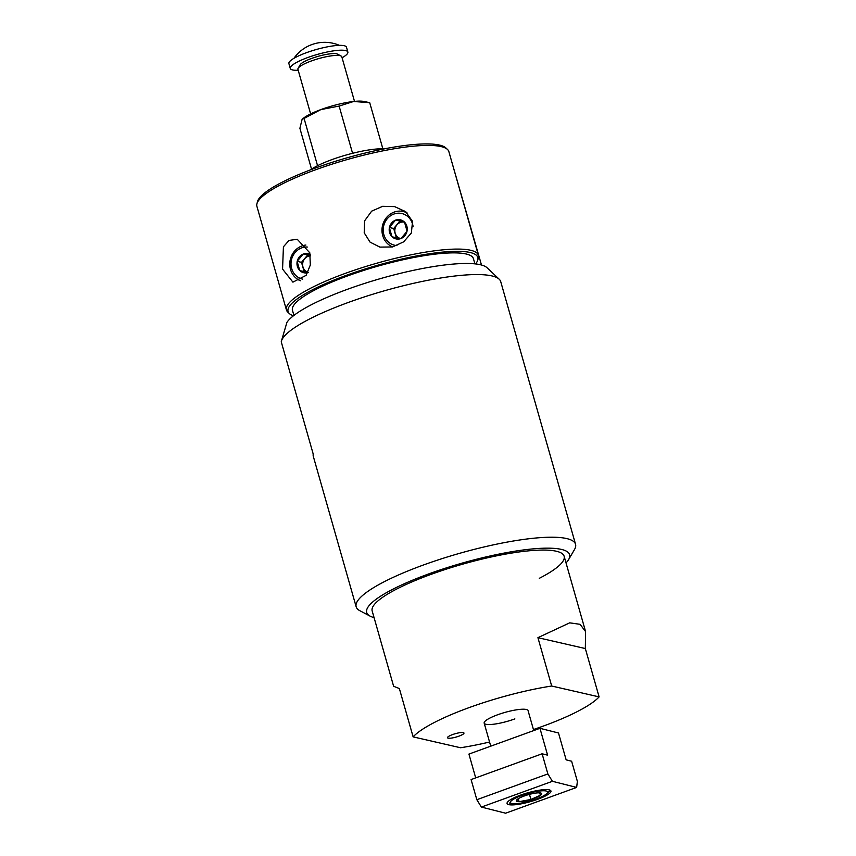 <?xml version="1.0" encoding="UTF-8"?>
<svg xmlns="http://www.w3.org/2000/svg" width="856" height="856" viewBox="0 0 856 856"><rect width="100%" height="100%" fill="white"/><g stroke="black" fill="none" stroke-linecap="round" stroke-linejoin="round"><path stroke-width="1.28" d="M539.291 578.324A99.799 20.191 -15.9 0 0 564.136 556.261A99.799 20.191 -15.9 0 0 422.586 577.554A99.799 20.191 -15.9 0 0 372.167 610.938L393.632 686.287L399.356 688.534L413.127 736.877A99.799 20.191 -15.9 0 1 467.793 708.094A99.799 20.191 -15.9 0 1 551.692 686.02L537.921 637.677L569.689 622.847L580.047 624.313L585.59 631.6L585.333 648.548L599.104 696.891A99.799 20.191 -15.9 0 1 544.437 725.663A99.799 20.191 -15.9 0 1 533.438 729.537M489.557 742.034A99.799 20.191 -15.9 0 1 460.539 747.748L413.127 736.877M452.45 734.619A8.549 1.733 164.1 0 0 447.506 737.712A8.549 1.733 164.1 0 0 459.019 736.128A8.549 1.733 164.1 0 0 463.963 733.025A8.549 1.733 164.1 0 0 452.45 734.619M514.873 718.89A22.812 4.612 -15.9 0 1 492.714 724.326A22.812 4.612 -15.9 0 1 484.389 722.079A22.812 4.612 -15.9 0 1 497.357 714.867A22.812 4.612 -15.9 0 1 527.317 709.849M599.104 696.891L551.692 686.02M537.921 637.677L585.333 648.548M374.061 617.604A105.502 21.346 -15.9 0 1 370.081 616.117L359.83 610.702A114.062 23.069 -15.9 0 1 356.16 606.786A114.062 23.069 -15.9 0 1 413.78 568.63A114.062 23.069 -15.9 0 1 575.553 544.298A114.062 23.069 -15.9 0 1 574.494 549.552L568.641 559.557A105.502 21.346 -15.9 0 1 566.03 562.916M356.16 606.786L313.317 456.398A114.062 23.069 164.1 0 1 313.221 454.087L281.25 341.822A114.062 23.069 -15.9 0 1 281.367 341.266A114.062 23.069 -15.9 0 1 338.965 305.977A114.062 23.069 -15.9 0 1 499.198 279.216A114.062 23.069 -15.9 0 1 500.728 281.645L575.553 544.298M281.367 341.266L286.91 322.412A105.502 21.346 -15.9 0 1 338.89 292.527A105.502 21.346 -15.9 0 1 487.107 267.778L499.198 279.216M370.081 616.117A105.502 21.346 -15.9 0 1 419.975 577.212A105.502 21.346 -15.9 0 1 526.686 549.552A105.502 21.346 -15.9 0 1 568.641 559.557M543.549 790.762A19.314 3.905 -15.9 0 1 546.738 793.662A19.314 3.905 -15.9 0 1 532.4 800.317A19.314 3.905 -15.9 0 1 514.477 803.741A19.314 3.905 -15.9 0 1 512.048 803.538A19.314 3.905 -15.9 0 1 519.303 796.433A19.314 3.905 -15.9 0 1 543.549 790.762M538.927 792.827A13.172 2.664 -15.9 0 1 540.575 792.966A13.172 2.664 -15.9 0 1 540.821 795.042A13.172 2.664 -15.9 0 1 530.913 799.472L519.1 801.676L517.195 799.461A13.172 2.664 -15.9 0 1 527.103 795.042A13.172 2.664 -15.9 0 1 538.927 792.827L540.821 795.042L530.913 799.472A13.172 2.664 -15.9 0 1 519.1 801.676A13.172 2.664 -15.9 0 1 516.928 799.707A13.172 2.664 -15.9 0 1 517.195 799.461M529.457 794.368L530.913 799.472M518.255 798.712L519.1 801.676M549.306 789.895A22.812 4.612 164.1 0 0 526.344 793.223A22.812 4.612 164.1 0 0 507.287 802.457A22.812 4.612 164.1 0 0 508.721 804.619A22.812 4.612 164.1 0 0 536.124 799.846A22.812 4.612 164.1 0 0 550.215 790.227A22.812 4.612 164.1 0 0 549.306 789.895M547.605 755.174L539.954 728.317L558.497 732.993L566.148 759.85L571.626 761.23L577.372 781.378L576.644 787.424L552.409 781.303L547.861 773.931L542.115 753.783L547.605 755.174M475.701 777.89L468.928 754.083L539.954 728.317M552.409 781.303L481.382 807.08L505.618 813.2L576.644 787.424M481.382 807.08L476.835 799.707L547.861 773.931M476.835 799.707L471.089 779.559L542.115 753.783M474.909 263.862L473.443 258.715A94.096 19.035 164.1 0 0 466.081 253.975A94.096 19.035 164.1 0 0 361.949 270.988A94.096 19.035 164.1 0 0 292.452 310.268L293.918 315.415M310.632 113.902L297.931 69.315A22.812 4.612 -15.9 0 1 298.145 68.255A22.812 4.612 -15.9 0 1 317.03 59.085A22.812 4.612 -15.9 0 1 340.025 55.661A22.812 4.612 -15.9 0 1 341.073 56.025A22.812 4.612 -15.9 0 1 341.812 56.806L354.512 101.404M298.145 68.255L300.189 64.756A19.816 4.013 -15.9 0 1 316.602 56.785A19.816 4.013 -15.9 0 1 336.579 53.81A19.816 4.013 -15.9 0 1 337.489 54.131L341.073 56.025M298.198 70.267A29.939 6.056 -15.9 0 1 292.613 69.946A29.939 6.056 -15.9 0 1 290.27 68.448A29.939 6.056 -15.9 0 1 312.387 55.94A29.939 6.056 -15.9 0 1 345.524 50.536A29.939 6.056 -15.9 0 1 347.857 52.034A29.939 6.056 -15.9 0 1 342.079 57.759M290.27 68.448L288.9 63.612A29.939 6.056 -15.9 0 1 311.006 51.114A29.939 6.056 -15.9 0 1 344.144 45.7A29.939 6.056 -15.9 0 1 346.487 47.208L347.857 52.034M293.929 58.315A37.525 37.525 0 0 1 310.311 45.175A8.678 1.755 -15.9 0 1 311.531 44.705A8.678 1.755 -15.9 0 1 318.571 42.821A37.525 37.525 0 0 1 339.415 45.357M293.405 315.81A98.643 19.956 -15.9 0 1 289.403 313.617L287.776 312.076A99.799 20.191 -15.9 0 1 286.428 309.958A99.799 20.191 -15.9 0 1 360.141 268.292A99.799 20.191 -15.9 0 1 470.586 250.252A99.799 20.191 -15.9 0 1 478.397 255.27A99.799 20.191 -15.9 0 1 478.365 257.784L477.798 259.946A98.643 19.956 -15.9 0 1 475.551 263.926M286.428 309.958L256.896 206.285A99.799 20.191 -15.9 0 1 256.928 203.771A99.799 20.191 -15.9 0 1 336.237 162.833A99.799 20.191 -15.9 0 1 441.054 146.579A99.799 20.191 -15.9 0 1 447.517 149.479A99.799 20.191 -15.9 0 1 448.865 151.608L478.397 255.27M289.403 313.617A98.643 19.956 -15.9 0 1 355.454 272.144A98.643 19.956 -15.9 0 1 470.105 252.499A98.643 19.956 -15.9 0 1 477.798 259.946M256.928 203.771L257.495 201.609A98.643 19.956 -15.9 0 1 335.894 161.142A98.643 19.956 -15.9 0 1 439.502 145.081A98.643 19.956 -15.9 0 1 445.89 147.949L447.517 149.479M309.797 252.82L297.235 239.263L289.039 240.429L283.422 246.796L282.566 269.105L292.913 282.148L306.095 275.365L310.332 265.007L309.797 252.82M403.904 210.469A21.389 19.656 -77.1 0 0 401.357 211.197M412.56 221.394L405.626 211.689L394.67 206.628L382.643 206.317L371.654 211.154L364.603 220.859L364.217 232.843L370.06 242.12L379.882 247.106L392.487 246.956L403.625 241.863L411.34 233.014L412.56 221.394M310.354 169.916A44.202 8.945 -15.9 0 1 346.07 155.043A44.202 8.945 -15.9 0 1 384.269 148.858M311.52 169.114L299.9 128.304L302.072 119.466L320.85 109.6A34.219 6.923 -15.9 0 1 353.592 101.49A34.219 6.923 -15.9 0 1 364.035 101.479A34.219 6.923 -15.9 0 1 364.217 101.511M302.072 119.466L302.575 118.984A34.219 6.923 -15.9 0 1 320.85 109.6L339.126 106.069L353.592 101.49L369.717 102.677L382.857 148.805M364.035 101.479L369.717 102.677M304.212 118.877L317.555 165.7M339.126 106.069L352.576 153.299M481.489 265.018L451.005 159.13M389.384 227.685A9.78 8.988 -77.1 0 0 389.576 232.543A9.78 8.988 -77.1 0 0 391.93 236.609L389.33 227.493L395.44 220.217A9.78 8.988 -77.1 0 0 389.459 227.343M407.167 212.994A18.532 17.034 -77.1 0 0 403.23 211.507A18.532 17.034 -77.1 0 0 386.687 217.349A18.532 17.034 -77.1 0 0 382.718 235.582A18.532 17.034 -77.1 0 0 392.637 246.913M413.106 226.765A16.253 14.937 -77.1 0 0 412.571 224.101A16.253 14.937 -77.1 0 0 393.856 214.064A16.253 14.937 -77.1 0 0 383.852 234.64A16.253 14.937 -77.1 0 0 396.938 245.544M404.503 222.132L407.039 231.066A9.78 8.988 -77.1 0 0 406.857 226.198A9.78 8.988 -77.1 0 0 404.503 222.132L404.267 221.907A9.78 8.988 -77.1 0 0 395.74 220.11L404.267 221.907M400.908 238.621A8.41 7.736 102.9 0 1 395.162 233.1A8.41 7.736 102.9 0 1 396.981 224.807A8.41 7.736 102.9 0 1 404.524 222.186M400.683 238.642L392.155 236.834A9.78 8.988 -77.1 0 0 400.683 238.642L400.983 238.524A9.78 8.988 -77.1 0 0 406.975 231.398L400.983 238.524M395.558 220.067L404.471 222.025M389.33 227.493L393.707 228.499L399.945 221.073M396.339 237.733L393.707 228.499M297.182 261.519A9.78 8.988 -77.1 0 0 297.364 266.387A9.78 8.988 -77.1 0 0 299.718 270.453L297.128 261.337L303.238 254.061A9.78 8.988 -77.1 0 0 297.246 261.187M305.881 245.041A18.532 17.034 -77.1 0 0 290.505 269.426A18.532 17.034 -77.1 0 0 300.435 280.757M307.283 247.042A16.253 14.937 -77.1 0 0 291.65 268.484A16.253 14.937 -77.1 0 0 302.714 279.131M307.935 272.262A8.41 7.736 102.9 0 1 302.96 266.944A8.41 7.736 102.9 0 1 310.46 255.848M310.204 254.425A9.78 8.988 -77.1 0 0 303.538 253.954L310.386 255.409M308.481 272.486L299.953 270.678A9.78 8.988 -77.1 0 0 307.7 272.711M303.356 253.911L310.407 255.484M297.128 261.337L301.505 262.343L307.743 254.917M304.137 271.566L301.505 262.343M564.136 556.261L585.59 631.6M546.738 793.662L549.413 791.105M528.056 710.63L533.737 730.564M484.175 723.127L490.745 746.175M512.048 803.538L509.513 803.003M403.23 211.507L406.279 212.202"/></g></svg>
